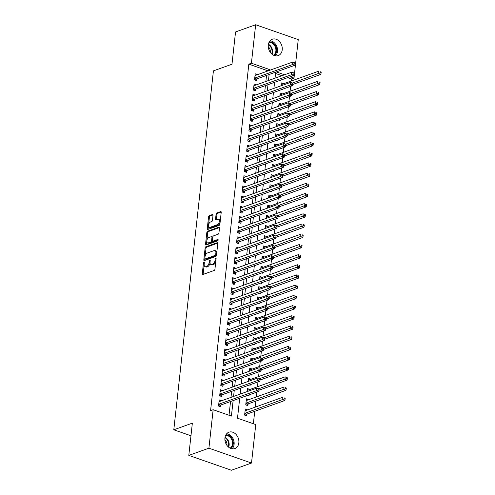 <?xml version="1.0" encoding="UTF-8"?>
<svg xmlns="http://www.w3.org/2000/svg" width="495" height="495" viewBox="0 0 495 495"><rect width="100%" height="100%" fill="white"/><g stroke="black" fill="none" stroke-linecap="round" stroke-linejoin="round"><path stroke-width="0.74" d="M203.971 262.276A0.749 0.396 -70.8 0 0 203.451 263.136L202.276 273.76A1.07 0.569 -70.8 0 0 202.56 274.546A1.07 0.569 -70.8 0 0 202.802 274.533L214.187 270.456A1.07 0.569 -70.8 0 0 214.929 269.224L216.105 258.6A0.749 0.396 -70.8 0 0 215.907 258.05A0.749 0.396 -70.8 0 0 215.74 258.056A0.749 0.396 -70.8 0 0 215.22 258.916L215.065 260.29A3.415 1.819 -70.8 0 1 212.689 264.219L211.736 264.559A3.415 1.819 -70.8 0 1 210.969 264.584A3.415 1.819 -70.8 0 1 210.066 262.084L210.22 260.71A0.749 0.396 -70.8 0 0 210.022 260.16A0.749 0.396 -70.8 0 0 209.855 260.166A0.749 0.396 -70.8 0 0 209.335 261.026L209.181 262.399A3.415 1.819 -70.8 0 1 206.805 266.329L205.858 266.669A3.415 1.819 -70.8 0 1 205.085 266.694A3.415 1.819 -70.8 0 1 204.188 264.194L204.336 262.814A0.749 0.396 -70.8 0 0 204.138 262.27A0.749 0.396 -70.8 0 0 203.971 262.276M282.224 49.84A8.706 6.763 -109.7 0 1 278.209 55.607A8.706 6.763 -109.7 0 1 271.118 53.373A8.706 6.763 -109.7 0 1 268.315 44.989A8.706 6.763 -109.7 0 1 272.337 39.216A8.706 6.763 -109.7 0 1 279.421 41.45A8.706 6.763 -109.7 0 1 282.224 49.84M238.844 442.802A8.706 6.763 -109.7 0 1 234.822 448.575A8.706 6.763 -109.7 0 1 227.737 446.341A8.706 6.763 -109.7 0 1 224.934 437.951A8.706 6.763 -109.7 0 1 228.95 432.185A8.706 6.763 -109.7 0 1 236.041 434.418A8.706 6.763 -109.7 0 1 238.844 442.802M213.017 215.294A1.07 0.569 -70.8 0 0 212.732 214.514A1.07 0.569 -70.8 0 0 212.491 214.521L209.298 215.665A1.07 0.569 -70.8 0 0 208.556 216.897L207.25 228.696A1.07 0.569 -70.8 0 0 207.535 229.482A1.07 0.569 -70.8 0 0 207.776 229.47L219.161 225.392A1.07 0.569 -70.8 0 0 219.904 224.161L221.209 212.361A1.07 0.569 -70.8 0 0 220.925 211.575A1.07 0.569 -70.8 0 0 220.683 211.588L216.829 212.968A1.07 0.569 -70.8 0 0 216.086 214.199L215.529 219.248A1.07 0.569 -70.8 0 0 215.808 220.028A1.07 0.569 -70.8 0 0 216.049 220.021L217.961 219.335A2.859 1.522 -70.8 0 1 218.611 219.316A2.859 1.522 -70.8 0 1 219.266 221.958A2.859 1.522 -70.8 0 1 217.373 224.687L209.874 227.372A2.859 1.522 -70.8 0 1 209.23 227.397A2.859 1.522 -70.8 0 1 208.574 224.755A2.859 1.522 -70.8 0 1 210.468 222.02L211.718 221.574A1.07 0.569 -70.8 0 0 212.46 220.349L213.017 215.294M267.003 71.268L267.083 70.513L248.83 64.146L210.573 410.64L213.153 409.718L231.406 416.085L233.12 400.604M248.83 64.146L251.404 63.224L255.655 24.75L298.25 39.606L294.005 78.074L290.163 76.737M239.698 398.246L237.495 418.207L255.754 424.574L251.503 463.042L231.394 470.25L188.799 455.394L192.357 423.138L173.794 429.796L213.419 70.865L231.982 64.214L235.546 31.958L255.655 24.75M188.799 455.394L208.909 448.185L213.153 409.718M205.864 246.776A1.07 0.569 -70.8 0 0 205.122 248.007L203.816 259.807A1.07 0.569 -70.8 0 0 204.101 260.593A1.07 0.569 -70.8 0 0 204.342 260.58L215.727 256.503A1.07 0.569 -70.8 0 0 216.47 255.272L217.775 243.472A1.07 0.569 -70.8 0 0 217.491 242.686A1.07 0.569 -70.8 0 0 217.249 242.699L205.864 246.776L206.731 247.079A1.07 0.569 -70.8 0 0 205.988 248.311L205.122 256.181M205.536 244.252L206.836 232.452A1.07 0.569 -70.8 0 1 207.584 231.221L218.969 227.143A1.07 0.569 -70.8 0 1 219.211 227.131A1.07 0.569 -70.8 0 1 219.489 227.917L218.932 232.966A1.07 0.569 -70.8 0 1 218.19 234.191L213.574 235.849A1.07 0.569 -70.8 0 0 212.831 237.074L212.46 240.428A1.07 0.569 -70.8 0 0 212.739 241.207A1.07 0.569 -70.8 0 0 212.98 241.201L217.788 239.475A0.749 0.396 -70.8 0 1 217.961 239.469A0.749 0.396 -70.8 0 1 218.128 240.162A0.749 0.396 -70.8 0 1 217.633 240.879L206.056 245.025A1.07 0.569 -70.8 0 1 205.815 245.037A1.07 0.569 -70.8 0 1 205.536 244.252L206.403 244.555L206.768 241.275M173.794 429.796L190.965 435.779M256.243 84.911L254.09 83.971L253.415 90.084L255.587 90.845L255.785 89.063M253.991 105.293L251.837 104.352L251.163 110.465L253.335 111.227L253.533 109.445M251.738 125.674L249.585 124.734L248.911 130.847L251.083 131.608L251.281 129.826M249.492 146.056L247.339 145.115L246.665 151.229L248.837 151.99L249.035 150.208M247.24 166.438L245.087 165.497L244.412 171.617L246.584 172.371L246.782 170.589M244.988 186.819L242.835 185.879L242.16 191.998L244.332 192.753L244.53 190.971M242.742 207.207L240.589 206.26L239.914 212.38L242.086 213.135L242.284 211.353M240.49 227.589L238.336 226.648L237.662 232.761L239.834 233.516L240.032 231.734M238.237 247.97L236.084 247.03L235.41 253.143L237.581 253.898L237.779 252.116M235.991 268.352L233.838 267.411L233.164 273.525L235.335 274.279L235.533 272.498M233.739 288.733L231.586 287.793L230.911 293.906L233.083 294.661L233.281 292.879M231.487 309.115L229.333 308.175L228.659 314.288L230.831 315.049L231.029 313.261M229.241 329.497L227.087 328.556L226.413 334.67L228.585 335.431L228.783 333.642M226.988 349.878L224.835 348.938L224.161 355.051L226.333 355.812L226.531 354.024M224.736 370.26L222.583 369.32L221.909 375.433L224.08 376.194L224.278 374.406M222.49 390.642L220.337 389.701L219.662 395.814L221.834 396.575L222.032 394.793M229.024 415.249L230.54 401.525M230.998 397.38L231.666 391.335M232.124 387.189L232.792 381.144M233.25 376.998L233.912 370.953M234.376 366.807L235.038 360.762M235.496 356.617L236.165 350.571M236.622 346.426L237.291 340.381M237.749 336.235L238.417 330.19M238.875 326.044L239.543 319.999M240.001 315.853L240.669 309.808M241.127 305.663L241.789 299.617M242.247 295.472L242.915 289.427M243.373 285.281L244.041 279.236M244.499 275.09L245.167 269.045M245.625 264.899L246.293 258.854M246.751 254.708L247.42 248.663M247.877 244.518L248.54 238.472M248.997 234.321L249.666 228.282M250.124 224.13L250.792 218.091M251.25 213.939L251.918 207.9M252.376 203.748L253.044 197.709M253.502 193.557L254.17 187.518M254.628 183.367L255.29 177.328M255.748 173.176L256.416 167.137M256.874 162.985L257.542 156.946M258 152.794L258.668 146.755M259.126 142.603L259.795 136.564M260.252 132.412L260.921 126.374M261.379 122.222L262.041 116.177M262.499 112.031L263.167 105.986M263.625 101.84L264.293 95.795M264.751 91.649L265.419 85.604M265.877 81.458L266.545 75.413M221.364 400.832L219.211 399.892L218.536 406.005L220.708 406.766L220.906 404.984M223.61 380.451L221.457 379.51L220.782 385.624L222.96 386.385L223.152 384.603M225.862 360.069L223.709 359.129L223.035 365.242L225.206 366.003L225.404 364.215M228.115 339.688L225.961 338.747L225.287 344.86L227.459 345.621L227.657 343.833M230.361 319.306L228.207 318.365L227.533 324.479L229.711 325.24L229.903 323.452M232.613 298.924L230.46 297.984L229.785 304.097L231.957 304.852L232.155 303.07M234.865 278.543L232.712 277.602L232.037 283.715L234.209 284.47L234.407 282.688M237.111 258.161L234.958 257.221L234.284 263.334L236.462 264.089L236.653 262.307M239.363 237.779L237.21 236.839L236.536 242.952L238.708 243.707L238.906 241.925M241.616 217.398L239.462 216.457L238.788 222.571L240.96 223.325L241.158 221.543M243.862 197.016L241.708 196.07L241.034 202.189L243.212 202.944L243.404 201.162M246.114 176.628L243.961 175.688L243.286 181.807L245.458 182.562L245.656 180.78M248.366 156.247L246.213 155.306L245.539 161.426L247.71 162.181L247.908 160.399M250.612 135.865L248.459 134.925L247.785 141.038L249.963 141.799L250.154 140.017M252.865 115.483L250.711 114.543L250.037 120.656L252.209 121.417L252.407 119.635M255.117 95.102L252.964 94.161L252.289 100.275L254.461 101.036L254.659 99.254M257.363 74.72L255.21 73.78L254.535 79.893L256.713 80.654L256.905 78.872M251.503 463.042L208.909 448.185M291.202 81.038L291.425 79.002L294.005 78.074M253.366 423.739L254.739 411.296M255.197 407.15L255.865 401.105M256.323 396.959L256.862 392.096M257.45 386.768L257.988 381.905M258.576 376.577L259.114 371.714M259.702 366.387L260.234 361.523M260.822 356.196L261.36 351.332M261.948 346.005L262.486 341.135M263.074 335.814L263.612 330.945M264.2 325.623L264.738 320.754M265.326 315.433L265.865 310.563M266.452 305.242L266.984 300.372M267.572 295.045L268.111 290.181M268.698 284.854L269.237 279.991M269.825 274.663L270.363 269.8M270.951 264.472L271.489 259.609M272.077 254.281L272.615 249.418M273.203 244.091L273.735 239.227M274.323 233.9L274.861 229.037M275.449 223.709L275.987 218.846M276.575 213.518L277.113 208.655M277.701 203.327L278.24 198.464M278.827 193.137L279.366 188.273M279.953 182.946L280.486 178.082M281.073 172.755L281.612 167.892M282.2 162.564L282.738 157.701M283.326 152.373L283.864 147.51M284.452 142.183L284.99 137.319M285.578 131.992L286.116 127.128M286.704 121.801L287.236 116.938M287.824 111.61L288.362 106.747M288.95 101.419L289.488 96.556M290.076 91.228L290.615 86.365M269.577 70.346L269.664 69.585L251.404 63.224M233.578 396.458L234.24 390.413M234.704 386.267L235.366 380.222M235.824 376.076L236.492 370.031M236.95 365.885L237.619 359.84M238.076 355.695L238.745 349.649M239.203 345.504L239.871 339.459M240.329 335.307L240.991 329.268M241.455 325.116L242.117 319.077M242.575 314.925L243.243 308.886M243.701 304.734L244.369 298.695M244.827 294.544L245.495 288.505M245.953 284.353L246.621 278.314M247.079 274.162L247.748 268.123M248.205 263.971L248.867 257.932M249.325 253.78L249.994 247.741M250.451 243.59L251.12 237.551M251.578 233.399L252.246 227.36M252.704 223.208L253.372 217.163M253.83 213.017L254.498 206.972M254.956 202.826L255.618 196.781M256.076 192.635L256.744 186.59M257.202 182.445L257.87 176.399M258.328 172.254L258.996 166.209M259.454 162.063L260.123 156.018M260.58 151.872L261.249 145.827M261.707 141.681L262.369 135.636M262.826 131.491L263.495 125.445M263.953 121.3L264.621 115.255M265.079 111.109L265.747 105.064M266.205 100.918L266.873 94.873M267.331 90.727L267.999 84.682M268.457 80.537L269.119 74.491M275.703 72.134L275.034 78.173M274.577 82.325L273.908 88.364M273.45 92.516L272.782 98.561M272.324 102.706L271.656 108.751M271.198 112.897L270.536 118.942M270.078 123.088L269.41 129.133M268.952 133.279L268.284 139.324M267.826 143.47L267.158 149.515M266.7 153.66L266.032 159.706M265.574 163.851L264.905 169.896M264.448 174.042L263.786 180.087M263.328 184.233L262.659 190.278M262.202 194.424L261.533 200.469M261.075 204.614L260.407 210.66M259.949 214.805L259.281 220.85M258.823 224.996L258.155 231.041M257.697 235.187L257.035 241.232M256.577 245.378L255.909 251.423M255.451 255.569L254.783 261.614M254.325 265.759L253.657 271.805M253.199 275.95L252.53 281.995M252.073 286.147L251.404 292.186M250.946 296.338L250.284 302.377M249.827 306.529L249.158 312.568M248.7 316.72L248.032 322.759M247.574 326.91L246.906 332.949M246.448 337.101L245.78 343.14M245.322 347.292L244.654 353.331M244.196 357.483L243.534 363.522M243.076 367.674L242.408 373.713M241.95 377.864L241.282 383.903M240.824 388.055L240.155 394.094M284.532 74.77L276.321 71.911M291.425 79.002L287.583 77.659M281.952 75.698L275.554 73.464M281.971 89.459L282.793 89.75L282.855 89.143M283.449 83.816L281.117 84.478M280.968 85.839L281.296 82.875L283.468 83.63M280.844 99.65L281.667 99.941L281.735 99.334M282.323 94.007L279.991 94.669M279.842 96.03L280.17 93.066L282.342 93.821M279.718 109.841L280.541 110.131L280.609 109.525M281.197 104.198L278.864 104.86M278.716 106.221L279.044 103.257L281.216 104.018M278.592 120.031L279.415 120.322L279.483 119.716M280.071 114.388L277.738 115.05M277.59 116.412L277.918 113.448L280.09 114.209M277.472 130.228L278.289 130.513L278.357 129.907M278.945 124.579L276.618 125.241M276.464 126.602L276.792 123.639L278.963 124.4M276.346 140.419L277.169 140.704L277.231 140.097M277.819 134.77L275.492 135.432M275.344 136.793L275.666 133.829L277.844 134.591M275.22 150.61L276.043 150.895L276.105 150.288M276.699 144.961L274.366 145.623M274.218 146.984L274.546 144.02L276.717 144.781M274.094 160.801L274.917 161.085L274.985 160.479M275.573 155.152L273.24 155.814M273.091 157.175L273.419 154.211L275.591 154.972M272.968 170.992L273.791 171.276L273.859 170.67M274.447 165.342L272.114 166.004M271.965 167.366L272.293 164.402L274.465 165.163M271.842 181.182L272.665 181.467L272.733 180.861M273.32 175.533L270.988 176.195M270.839 177.556L271.167 174.593L273.339 175.354M270.722 191.373L271.538 191.658L271.606 191.051M272.194 185.724L269.868 186.386M269.713 187.747L270.041 184.784L272.213 185.545M269.596 201.564L270.418 201.849L270.48 201.242M271.068 195.915L268.742 196.577M268.593 197.938L268.915 194.974L271.093 195.735M268.469 211.755L269.292 212.039L269.354 211.433M269.948 206.106L267.616 206.768M267.467 208.129L267.795 205.165L269.967 205.926M267.343 221.946L268.166 222.23L268.234 221.624M268.822 216.296L266.489 216.958M266.341 218.32L266.669 215.356L268.841 216.117M266.217 232.136L267.04 232.421L267.108 231.815M267.696 226.493L265.363 227.149M265.215 228.511L265.543 225.547L267.715 226.308M265.091 242.327L265.914 242.612L265.982 242.006M266.57 236.684L264.237 237.34M264.089 238.701L264.417 235.738L266.588 236.499M263.971 252.518L264.788 252.803L264.856 252.196M265.444 246.875L263.117 247.531M262.963 248.892L263.291 245.928L265.462 246.689M262.845 262.709L263.668 262.994L263.73 262.387M264.318 257.066L261.991 257.722M261.843 259.083L262.164 256.125L264.342 256.88M261.719 272.9L262.542 273.184L262.604 272.584M263.198 267.257L260.865 267.913M260.716 269.274L261.044 266.316L263.216 267.071M260.593 283.091L261.416 283.375L261.484 282.775M262.072 277.447L259.739 278.103M259.59 279.465L259.918 276.507L262.09 277.262M259.467 293.281L260.29 293.566L260.358 292.966M260.945 287.638L258.613 288.294M258.464 289.655L258.792 286.698L260.964 287.453M258.341 303.472L259.163 303.757L259.231 303.157M259.819 297.829L257.487 298.485M257.338 299.846L257.666 296.889L259.838 297.644M257.221 313.663L258.037 313.948L258.105 313.347M258.693 308.02L256.367 308.676M256.212 310.037L256.54 307.079L258.712 307.834M256.094 323.854L256.917 324.138L256.979 323.538M257.567 318.211L255.241 318.867M255.092 320.228L255.414 317.27L257.592 318.025M254.968 334.045L255.791 334.329L255.853 333.729M256.447 328.402L254.114 329.057M253.966 330.419L254.294 327.461L256.466 328.216M253.842 344.235L254.665 344.52L254.733 343.92M255.321 338.592L252.988 339.248M252.84 340.61L253.168 337.652L255.34 338.407M252.716 354.426L253.539 354.717L253.607 354.111M254.195 348.783L251.862 349.439M251.714 350.807L252.042 347.843L254.213 348.598M251.59 364.617L252.413 364.908L252.481 364.301M253.069 358.974L250.736 359.63M250.588 360.997L250.916 358.034L253.087 358.788M250.47 374.808L251.287 375.099L251.355 374.492M251.943 369.165L249.616 369.827M249.461 371.188L249.789 368.224L251.961 368.979M249.344 384.999L250.167 385.289L250.229 384.683M250.817 379.356L248.49 380.018M248.342 381.379L248.663 378.415L250.841 379.17M248.218 395.189L249.041 395.48L249.103 394.874M249.697 389.546L247.364 390.209M247.215 391.57L247.543 388.606L249.715 389.361M248.57 399.737L246.417 398.797L245.743 404.91L247.915 405.671L248.113 403.883M247.444 409.928L245.291 408.988L244.617 415.101L246.788 415.862L246.986 414.074M267.083 70.513L269.664 69.585M247.463 409.749L245.112 410.59M221.383 400.653L219.031 401.495M248.589 399.552L246.238 400.399M222.509 390.462L220.157 391.304M223.635 380.271L221.284 381.113M224.761 370.074L222.41 370.922M225.881 359.884L223.536 360.731M227.007 349.693L224.656 350.54M228.133 339.502L225.782 340.35M229.259 329.311L226.908 330.153M230.385 319.12L228.034 319.962M231.512 308.93L229.16 309.771M232.631 298.739L230.286 299.58M233.758 288.548L231.406 289.389M234.884 278.357L232.532 279.199M236.01 268.166L233.659 269.008M237.136 257.975L234.785 258.817M238.262 247.785L235.911 248.626M239.382 237.594L237.037 238.435M240.508 227.403L238.157 228.245M241.634 217.212L239.283 218.054M242.76 207.021L240.409 207.863M243.887 196.831L241.535 197.672M245.013 186.64L242.661 187.481M246.133 176.449L243.788 177.29M247.259 166.258L244.907 167.1M248.385 156.067L246.034 156.909M249.511 145.876L247.16 146.718M250.637 135.686L248.286 136.527M251.763 125.495L249.412 126.336M252.883 115.304L250.538 116.146M254.009 105.113L251.658 105.955M255.135 94.922L252.784 95.764M256.262 84.732L253.91 85.573M257.388 74.541L255.036 75.382M205.085 266.694L205.951 266.997A3.415 1.819 -70.8 0 0 206.724 266.972L205.858 266.669M210.041 262.796A3.415 1.819 -70.8 0 1 207.671 266.632L206.724 266.972M210.969 264.584L211.835 264.887A3.415 1.819 -70.8 0 0 212.609 264.862L211.736 264.559M215.801 261.354A3.415 1.819 -70.8 0 1 213.555 264.522L212.609 264.862M204.157 264.912L203.148 274.063A1.07 0.569 -70.8 0 0 203.148 274.409M217.769 243.125L206.731 247.079M204.843 258.706L204.689 260.11A1.07 0.569 -70.8 0 0 204.689 260.457M204.825 258.39A0.749 0.396 -70.8 0 0 205.023 258.935A0.749 0.396 -70.8 0 0 205.19 258.935L215.189 255.352A0.749 0.396 -70.8 0 0 215.709 254.492L215.87 253.038A3.415 1.819 -70.8 0 0 214.966 250.538A3.415 1.819 -70.8 0 0 214.193 250.563L207.362 253.013A3.415 1.819 -70.8 0 0 204.986 256.942L204.825 258.39M205.765 259.132A0.749 0.396 -70.8 0 0 205.889 259.238A0.749 0.396 -70.8 0 0 206.062 259.238L205.19 258.935M216.482 255.148A0.749 0.396 -70.8 0 1 216.055 255.655L206.062 259.238M216.761 252.623A3.415 1.819 -70.8 0 0 215.839 250.841L214.966 250.538M206.861 240.403L207.708 232.755L206.836 232.452M219.489 227.57L208.451 231.524A1.07 0.569 -70.8 0 0 207.708 232.755M212.739 241.207L213.611 241.511A1.07 0.569 -70.8 0 0 213.852 241.504L218.159 239.957M208.779 237.569A2.859 1.522 -70.8 0 0 206.885 240.298A2.859 1.522 -70.8 0 0 207.541 242.94A2.859 1.522 -70.8 0 0 208.191 242.915L210.833 241.968A1.07 0.569 -70.8 0 0 211.575 240.743L211.94 237.396A1.07 0.569 -70.8 0 0 211.662 236.61A1.07 0.569 -70.8 0 0 211.421 236.616L208.779 237.569M207.541 242.94L208.414 243.243A2.859 1.522 -70.8 0 0 209.057 243.218L208.191 242.915M212.466 240.811L212.442 241.046A1.07 0.569 -70.8 0 1 211.699 242.272L209.057 243.218M212.801 237.309A1.07 0.569 -70.8 0 0 212.534 236.913L211.662 236.61M206.403 244.555A1.07 0.569 -70.8 0 0 206.409 244.901M209.23 227.397L210.097 227.7A2.859 1.522 -70.8 0 0 210.746 227.675L209.874 227.372M220.102 222.397A2.859 1.522 -70.8 0 1 218.239 224.99L210.746 227.675M220.25 221.055A2.859 1.522 -70.8 0 0 219.477 219.619L218.611 219.316M221.203 212.015L217.695 213.271A1.07 0.569 -70.8 0 0 216.952 214.502L216.395 219.551A1.07 0.569 -70.8 0 0 216.395 219.898M208.457 225.955L208.123 228.999A1.07 0.569 -70.8 0 0 208.123 229.346M213.011 214.954L210.171 215.969A1.07 0.569 -70.8 0 0 209.422 217.2L208.605 224.612M245.341 415.354L246.43 414.346A1.089 0.582 109.2 0 1 246.677 414.185L284.817 400.517L282.645 399.756L282.93 397.213L245.093 410.77M244.815 413.319L284.223 398.921L285.089 399.224L285.2 398.203L284.334 397.9L284.223 398.921M284.334 397.9L285.2 398.203M285.089 399.224L284.817 400.517M218.71 404.434L220.597 405.096L258.737 391.421L256.565 390.66L218.734 404.223M258.142 389.825L256.565 390.66L256.849 388.117L259.021 388.872L258.254 388.804L258.142 389.825L259.009 390.128L259.12 389.107M219.013 401.674L256.849 388.117L258.254 388.804M220.597 405.096A1.089 0.582 -70.8 0 0 220.349 405.25L219.26 406.259M258.737 391.421L259.009 390.128M246.467 405.164L247.549 404.155A1.089 0.582 109.2 0 1 247.803 403.994L285.943 390.326L283.771 389.565L284.05 387.016L246.219 400.579M245.935 403.128L285.343 388.73L286.215 389.033L286.327 388.012L285.46 387.709L285.343 388.73M285.46 387.709L286.327 388.012M286.215 389.033L285.943 390.326M258.996 390.196L287.069 380.135L284.897 379.374L285.176 376.825L247.345 390.388M258.706 388.761L286.469 378.539L287.341 378.842L287.453 377.821L286.58 377.518L286.469 378.539M286.58 377.518L287.453 377.821M287.341 378.842L287.069 380.135M219.836 394.243L221.723 394.899L259.863 381.23L257.691 380.469L219.854 394.032M259.262 379.634L257.691 380.469L257.969 377.926L260.147 378.681L259.38 378.613L259.262 379.634L260.135 379.937L260.246 378.916M220.139 391.483L257.969 377.926L259.38 378.613M221.723 394.899A1.089 0.582 -70.8 0 0 221.469 395.06L220.386 396.068M259.863 381.23L260.135 379.937M220.956 384.052L222.843 384.708L260.989 371.04L258.817 370.279L220.98 383.842M260.389 369.443L258.817 370.279L259.095 367.736L261.267 368.49L260.5 368.422L260.389 369.443L261.261 369.746L261.372 368.726M221.265 381.292L259.095 367.736L260.5 368.422M222.843 384.708A1.089 0.582 -70.8 0 0 222.595 384.869L221.513 385.877M260.989 371.04L261.261 369.746M225.899 434.851A7.345 5.705 -109.7 0 1 230.967 437.06A7.345 5.705 -109.7 0 1 230.775 448.451M230.101 448.154A6.8 5.284 70.3 0 0 230.379 437.543A6.8 5.284 70.3 0 0 225.572 435.507M224.897 439.715A5.352 4.164 -109.7 0 1 225.268 440.092A5.352 4.164 -109.7 0 1 226.914 445.333M232.05 448.804A8.434 6.553 70.3 0 0 231.499 436.33A8.434 6.553 70.3 0 0 226.661 433.769M269.28 41.883A7.345 5.705 -109.7 0 1 274.354 44.098A7.345 5.705 -109.7 0 1 274.156 55.49M273.488 55.186A6.8 5.284 70.3 0 0 273.76 44.575A6.8 5.284 70.3 0 0 268.952 42.545M268.284 46.747A5.352 4.164 -109.7 0 1 268.655 47.124A5.352 4.164 -109.7 0 1 270.295 52.365M275.43 55.842A8.434 6.553 70.3 0 0 274.886 43.368A8.434 6.553 70.3 0 0 270.041 40.8M260.123 380.005L288.195 369.944L286.023 369.183L286.302 366.634L248.471 380.197M259.832 378.57L287.595 368.348L288.467 368.651L288.579 367.63L287.706 367.327L287.595 368.348M287.706 367.327L288.579 367.63M288.467 368.651L288.195 369.944M261.242 369.815L289.321 359.754L287.143 358.993L287.428 356.443L249.591 370.006M260.958 368.379L288.721 358.157L289.587 358.46L289.705 357.44L288.833 357.136L288.721 358.157M288.833 357.136L289.705 357.44M289.587 358.46L289.321 359.754M222.082 373.861L223.969 374.517L262.115 360.849L259.943 360.088L222.106 373.651M261.515 359.252L259.943 360.088L260.221 357.545L262.393 358.3L261.626 358.232L261.515 359.252L262.387 359.556L262.499 358.535M222.385 371.101L260.221 357.545L261.626 358.232M223.969 374.517A1.089 0.582 -70.8 0 0 223.721 374.678L222.639 375.686M262.115 360.849L262.387 359.556M223.208 363.67L225.095 364.326L263.241 350.658L261.063 349.897L223.233 363.46M262.641 349.062L261.063 349.897L261.348 347.348L263.519 348.109L262.752 348.041L262.641 349.062L263.507 349.365L263.625 348.344M223.511 360.911L261.348 347.348L262.752 348.041M225.095 364.326A1.089 0.582 -70.8 0 0 224.848 364.487L223.765 365.496M263.241 350.658L263.507 349.365M262.369 359.624L290.447 349.563L288.269 348.802L288.554 346.253L250.718 359.815M262.084 358.188L289.847 347.966L290.714 348.27L290.825 347.249L289.959 346.946L289.847 347.966M289.959 346.946L290.825 347.249M290.714 348.27L290.447 349.563M224.334 353.479L226.221 354.135L264.367 340.467L262.189 339.706L224.359 353.269M263.767 338.871L262.189 339.706L262.474 337.157L264.646 337.918L263.878 337.85L263.767 338.871L264.633 339.174L264.745 338.153M224.637 350.72L262.474 337.157L263.878 337.85M226.221 354.135A1.089 0.582 -70.8 0 0 225.974 354.296L224.885 355.305M264.367 340.467L264.633 339.174M263.495 349.433L291.567 339.372L289.396 338.611L289.68 336.062L251.844 349.625M263.204 347.997L290.973 337.776L291.84 338.079L291.951 337.058L291.085 336.755L290.973 337.776M291.085 336.755L291.951 337.058M291.84 338.079L291.567 339.372M225.46 343.289L227.347 343.945L265.487 330.276L263.315 329.515L225.485 343.078M264.893 328.68L263.315 329.515L263.6 326.966L265.772 327.727L265.004 327.659L264.893 328.68L265.759 328.983L265.871 327.962M225.763 340.529L263.6 326.966L265.004 327.659M227.347 343.945A1.089 0.582 -70.8 0 0 227.1 344.105L226.011 345.114M265.487 330.276L265.759 328.983M264.621 339.242L292.694 329.181L290.522 328.42L290.8 325.871L252.97 339.434M264.33 337.807L292.093 327.585L292.966 327.888L293.077 326.867L292.211 326.564L292.093 327.585M292.211 326.564L293.077 326.867M292.966 327.888L292.694 329.181M226.586 333.098L228.473 333.754L266.613 320.086L264.441 319.325L226.605 332.887M266.013 318.489L264.441 319.325L264.72 316.775L266.898 317.536L266.131 317.468L266.013 318.489L266.885 318.792L266.997 317.771M226.889 330.338L264.72 316.775L266.131 317.468M228.473 333.754A1.089 0.582 -70.8 0 0 228.22 333.915L227.137 334.923M266.613 320.086L266.885 318.792M265.747 329.051L293.82 318.99L291.648 318.229L291.926 315.68L254.096 329.243M265.456 327.616L293.219 317.394L294.092 317.697L294.203 316.676L293.331 316.373L293.219 317.394M293.331 316.373L294.203 316.676M294.092 317.697L293.82 318.99M227.706 322.907L229.593 323.563L267.739 309.895L265.567 309.134L227.731 322.697M267.139 308.298L265.567 309.134L265.846 306.584L268.018 307.346L267.251 307.277L267.139 308.298L268.012 308.602L268.123 307.581M228.016 320.147L265.846 306.584L267.251 307.277M229.593 323.563A1.089 0.582 -70.8 0 0 229.346 323.724L228.263 324.732M267.739 309.895L268.012 308.602M266.873 318.86L294.946 308.793L292.774 308.038L293.052 305.489L255.222 319.052M266.582 317.425L294.346 307.203L295.218 307.506L295.329 306.485L294.457 306.182L294.346 307.203M294.457 306.182L295.329 306.485M295.218 307.506L294.946 308.793M228.832 312.716L230.72 313.372L268.865 299.704L266.694 298.943L228.857 312.506M268.265 298.108L266.694 298.943L266.972 296.394L269.144 297.155L268.377 297.087L268.265 298.108L269.138 298.411L269.249 297.39M229.136 309.957L266.972 296.394L268.377 297.087M230.72 313.372A1.089 0.582 -70.8 0 0 230.472 313.533L229.389 314.542M268.865 299.704L269.138 298.411M267.993 308.67L296.072 298.603L293.894 297.848L294.178 295.298L256.342 308.861M267.708 307.234L295.472 297.012L296.338 297.316L296.456 296.295L295.583 295.991L295.472 297.012M295.583 295.991L296.456 296.295M296.338 297.316L296.072 298.603M229.958 302.525L231.846 303.181L269.992 289.513L267.814 288.752L229.983 302.315M269.391 287.917L267.814 288.752L268.098 286.203L270.27 286.964L269.503 286.896L269.391 287.917L270.258 288.22L270.375 287.199M230.262 299.766L268.098 286.203L269.503 286.896M231.846 303.181A1.089 0.582 -70.8 0 0 231.598 303.342L230.515 304.351M269.992 289.513L270.258 288.22M269.119 298.479L297.198 288.412L295.02 287.657L295.305 285.108L257.468 298.671M268.835 297.043L296.598 286.822L297.464 287.125L297.575 286.104L296.709 285.801L296.598 286.822M296.709 285.801L297.575 286.104M297.464 287.125L297.198 288.412M231.085 292.335L232.972 292.99L271.118 279.322L268.94 278.561L231.109 292.124M270.517 277.726L268.94 278.561L269.224 276.012L271.396 276.773L270.629 276.705L270.517 277.726L271.384 278.029L271.495 277.008M231.388 289.575L269.224 276.012L270.629 276.705M232.972 292.99A1.089 0.582 -70.8 0 0 232.724 293.151L231.635 294.16M271.118 279.322L271.384 278.029M270.245 288.288L298.318 278.221L296.146 277.466L296.431 274.917L258.594 288.48M269.954 286.853L297.724 276.631L298.59 276.934L298.702 275.913L297.835 275.61L297.724 276.631M297.835 275.61L298.702 275.913M298.59 276.934L298.318 278.221M232.211 282.144L234.098 282.8L272.238 269.125L270.066 268.37L232.235 281.933M271.644 267.535L270.066 268.37L270.35 265.821L272.522 266.582L271.755 266.514L271.644 267.535L272.51 267.838L272.621 266.817M232.514 279.384L270.35 265.821L271.755 266.514M234.098 282.8A1.089 0.582 -70.8 0 0 233.85 282.961L232.761 283.969M272.238 269.125L272.51 267.838M271.371 278.097L299.444 268.03L297.272 267.275L297.551 264.726L259.72 278.289M271.081 276.662L298.844 266.44L299.716 266.743L299.828 265.722L298.961 265.419L298.844 266.44M298.961 265.419L299.828 265.722M299.716 266.743L299.444 268.03M233.337 271.953L235.224 272.609L273.364 258.935L271.192 258.18L233.355 271.743M272.764 257.344L271.192 258.18L271.47 255.63L273.648 256.391L272.881 256.323L272.764 257.344L273.636 257.647L273.747 256.627M233.64 269.193L271.47 255.63L272.881 256.323M235.224 272.609A1.089 0.582 -70.8 0 0 234.97 272.77L233.888 273.778M273.364 258.935L273.636 257.647M272.498 267.906L300.57 257.839L298.398 257.084L298.677 254.535L260.846 268.098M272.207 266.471L299.97 256.249L300.842 256.552L300.954 255.531L300.081 255.228L299.97 256.249M300.081 255.228L300.954 255.531M300.842 256.552L300.57 257.839M234.457 261.762L236.344 262.418L274.49 248.744L272.318 247.989L234.481 261.552M273.89 247.154L272.318 247.989L272.596 245.44L274.768 246.201L274.001 246.133L273.89 247.154L274.762 247.457L274.874 246.436M234.766 259.003L272.596 245.44L274.001 246.133M236.344 262.418A1.089 0.582 -70.8 0 0 236.096 262.579L235.014 263.588M274.49 248.744L274.762 247.457M273.624 257.716L301.696 247.649L299.524 246.894L299.803 244.344L261.973 257.907M273.333 256.28L301.096 246.052L301.969 246.355L302.08 245.341L301.208 245.037L301.096 246.052M301.208 245.037L302.08 245.341M301.969 246.355L301.696 247.649M235.583 251.571L237.47 252.227L275.616 238.553L273.444 237.798L235.608 251.361M275.016 236.963L273.444 237.798L273.723 235.249L275.894 236.01L275.127 235.942L275.016 236.963L275.888 237.266L276 236.245M235.886 248.812L273.723 235.249L275.127 235.942M237.47 252.227A1.089 0.582 -70.8 0 0 237.223 252.388L236.14 253.397M275.616 238.553L275.888 237.266M274.744 247.525L302.822 237.458L300.644 236.703L300.929 234.154L263.093 247.717M274.459 246.089L302.222 235.861L303.089 236.165L303.206 235.15L302.334 234.847L302.222 235.861M302.334 234.847L303.206 235.15M303.089 236.165L302.822 237.458M236.709 241.381L238.596 242.036L276.742 228.362L274.564 227.607L236.734 241.17M276.142 226.772L274.564 227.607L274.849 225.058L277.021 225.819L276.253 225.751L276.142 226.772L277.008 227.075L277.126 226.054M237.012 238.621L274.849 225.058L276.253 225.751M238.596 242.036A1.089 0.582 -70.8 0 0 238.349 242.197L237.266 243.206M276.742 228.362L277.008 227.075M275.87 237.334L303.949 227.267L301.771 226.512L302.055 223.963L264.219 237.526M275.585 235.898L303.348 225.671L304.215 225.974L304.326 224.959L303.46 224.656L303.348 225.671M303.46 224.656L304.326 224.959M304.215 225.974L303.949 227.267M237.835 231.19L239.722 231.846L277.868 218.171L275.69 217.416L237.86 230.979M277.268 216.575L275.69 217.416L275.975 214.867L278.147 215.628L277.379 215.56L277.268 216.575L278.134 216.878L278.246 215.863M238.138 228.43L275.975 214.867L277.379 215.56M239.722 231.846A1.089 0.582 -70.8 0 0 239.475 232.006L238.386 233.015M277.868 218.171L278.134 216.878M276.996 227.143L305.069 217.076L302.897 216.321L303.181 213.772L265.345 227.335M276.705 225.708L304.474 215.48L305.341 215.783L305.452 214.768L304.586 214.465L304.474 215.48M304.586 214.465L305.452 214.768M305.341 215.783L305.069 217.076M238.961 220.999L240.848 221.655L278.988 207.98L276.816 207.226L238.986 220.782M278.394 206.384L276.816 207.226L277.101 204.676L279.273 205.437L278.506 205.369L278.394 206.384L279.26 206.687L279.372 205.672M239.264 218.239L277.101 204.676L278.506 205.369M240.848 221.655A1.089 0.582 -70.8 0 0 240.601 221.816L239.512 222.824M278.988 207.98L279.26 206.687M278.122 216.952L306.195 206.885L304.023 206.13L304.301 203.581L266.471 217.144M277.831 215.517L305.594 205.289L306.467 205.592L306.578 204.577L305.712 204.274L305.594 205.289M305.712 204.274L306.578 204.577M306.467 205.592L306.195 206.885M240.087 210.808L241.975 211.464L280.114 197.79L277.942 197.035L240.106 210.592M279.514 196.193L277.942 197.035L278.221 194.486L280.399 195.24L279.632 195.179L279.514 196.193L280.387 196.496L280.498 195.482M240.391 208.049L278.221 194.486L279.632 195.179M241.975 211.464A1.089 0.582 -70.8 0 0 241.721 211.625L240.638 212.633M280.114 197.79L280.387 196.496M279.248 206.755L307.321 196.694L305.149 195.94L305.427 193.39L267.597 206.953M278.957 205.326L306.721 195.098L307.593 195.401L307.704 194.387L306.832 194.083L306.721 195.098M306.832 194.083L307.704 194.387M307.593 195.401L307.321 196.694M241.207 200.611L243.095 201.273L281.24 187.599L279.069 186.844L241.232 200.401M280.64 186.002L279.069 186.844L279.347 184.295L281.519 185.05L280.752 184.988L280.64 186.002L281.513 186.306L281.624 185.291M241.517 197.858L279.347 184.295L280.752 184.988M243.095 201.273A1.089 0.582 -70.8 0 0 242.847 201.434L241.764 202.443M281.24 187.599L281.513 186.306M280.374 196.565L308.447 186.504L306.275 185.749L306.553 183.2L268.723 196.763M280.083 195.135L307.847 184.907L308.719 185.21L308.831 184.196L307.958 183.893L307.847 184.907M307.958 183.893L308.831 184.196M308.719 185.21L308.447 186.504M242.333 190.42L244.221 191.082L282.367 177.408L280.195 176.653L242.358 190.21M281.766 175.812L280.195 176.653L280.473 174.104L282.645 174.859L281.878 174.797L281.766 175.812L282.639 176.115L282.75 175.1M242.643 187.667L280.473 174.104L281.878 174.797M244.221 191.082A1.089 0.582 -70.8 0 0 243.973 191.243L242.89 192.252M282.367 177.408L282.639 176.115M281.494 186.374L309.573 176.313L307.395 175.558L307.68 173.009L269.843 186.572M281.21 184.944L308.973 174.716L309.839 175.02L309.957 174.005L309.084 173.702L308.973 174.716M309.084 173.702L309.957 174.005M309.839 175.02L309.573 176.313M243.46 180.23L245.347 180.892L283.493 167.217L281.315 166.462L243.484 180.019M282.892 165.621L281.315 166.462L281.599 163.913L283.771 164.668L283.004 164.606L282.892 165.621L283.759 165.924L283.876 164.909M243.763 177.476L281.599 163.913L283.004 164.606M245.347 180.892A1.089 0.582 -70.8 0 0 245.099 181.052L244.016 182.061M283.493 167.217L283.759 165.924M282.62 176.183L310.699 166.122L308.521 165.367L308.806 162.818L270.969 176.375M282.336 174.754L310.099 164.526L310.965 164.829L311.077 163.814L310.21 163.511L310.099 164.526M310.21 163.511L311.077 163.814M310.965 164.829L310.699 166.122M244.586 170.039L246.473 170.701L284.619 157.026L282.441 156.272L244.61 169.828M284.019 155.43L282.441 156.272L282.725 153.722L284.897 154.477L284.13 154.415L284.019 155.43L284.885 155.733L284.996 154.718M244.889 167.285L282.725 153.722L284.13 154.415M246.473 170.701A1.089 0.582 -70.8 0 0 246.225 170.862L245.136 171.87M284.619 157.026L284.885 155.733M283.746 165.992L311.819 155.931L309.647 155.17L309.932 152.627L272.095 166.184M283.456 164.563L311.225 154.335L312.091 154.638L312.203 153.617L311.336 153.314L311.225 154.335M311.336 153.314L312.203 153.617M312.091 154.638L311.819 155.931M245.712 159.848L247.599 160.51L285.739 146.836L283.567 146.081L245.737 159.638M285.145 145.239L283.567 146.081L283.852 143.531L286.023 144.286L285.256 144.224L285.145 145.239L286.011 145.542L286.122 144.528M246.015 157.094L283.852 143.531L285.256 144.224M247.599 160.51A1.089 0.582 -70.8 0 0 247.352 160.671L246.263 161.679M285.739 146.836L286.011 145.542M284.873 155.801L312.945 145.74L310.773 144.979L311.052 142.436L273.221 155.993M284.582 154.372L312.345 144.144L313.217 144.447L313.329 143.426L312.463 143.123L312.345 144.144M312.463 143.123L313.329 143.426M313.217 144.447L312.945 145.74M246.838 149.657L248.725 150.319L286.865 136.645L284.693 135.89L246.856 149.447M286.265 135.048L284.693 135.89L284.971 133.341L287.149 134.096L286.382 134.034L286.265 135.048L287.137 135.352L287.249 134.337M247.141 146.904L284.971 133.341L286.382 134.034M248.725 150.319A1.089 0.582 -70.8 0 0 248.471 150.48L247.389 151.482M286.865 136.645L287.137 135.352M285.999 145.61L314.071 135.55L311.899 134.788L312.178 132.245L274.348 145.802M285.708 144.181L313.471 133.953L314.344 134.256L314.455 133.235L313.583 132.932L313.471 133.953M313.583 132.932L314.455 133.235M314.344 134.256L314.071 135.55M247.958 139.466L249.845 140.128L287.991 126.454L285.819 125.699L247.983 139.256M287.391 124.858L285.819 125.699L286.098 123.15L288.269 123.905L287.502 123.837L287.391 124.858L288.263 125.161L288.375 124.14M248.267 136.707L286.098 123.15L287.502 123.837M249.845 140.128A1.089 0.582 -70.8 0 0 249.598 140.283L248.515 141.292M287.991 126.454L288.263 125.161M287.125 135.42L315.197 125.359L313.026 124.598L313.304 122.055L275.474 135.611M286.834 133.99L314.597 123.762L315.47 124.066L315.581 123.045L314.709 122.741L314.597 123.762M314.709 122.741L315.581 123.045M315.47 124.066L315.197 125.359M249.084 129.275L250.971 129.938L289.117 116.263L286.945 115.502L249.109 129.065M288.517 114.667L286.945 115.502L287.224 112.959L289.396 113.714L288.628 113.646L288.517 114.667L289.389 114.97L289.501 113.949M249.393 126.516L287.224 112.959L288.628 113.646M250.971 129.938A1.089 0.582 -70.8 0 0 250.724 130.092L249.641 131.101M289.117 116.263L289.389 114.97M288.245 125.229L316.324 115.168L314.146 114.407L314.43 111.864L276.594 125.421M287.96 123.8L315.723 113.572L316.59 113.875L316.707 112.854L315.835 112.551L315.723 113.572M315.835 112.551L316.707 112.854M316.59 113.875L316.324 115.168M250.21 119.085L252.097 119.747L290.243 106.072L288.065 105.311L250.235 118.874M289.643 104.476L288.065 105.311L288.35 102.768L290.522 103.523L289.754 103.455L289.643 104.476L290.509 104.779L290.627 103.758M250.513 116.325L288.35 102.768L289.754 103.455M252.097 119.747A1.089 0.582 -70.8 0 0 251.85 119.901L250.767 120.91M290.243 106.072L290.509 104.779M289.371 115.038L317.45 104.977L315.272 104.216L315.556 101.673L277.72 115.23M289.086 113.609L316.85 103.381L317.716 103.684L317.827 102.663L316.961 102.36L316.85 103.381M316.961 102.36L317.827 102.663M317.716 103.684L317.45 104.977M251.336 108.894L253.223 109.556L291.369 95.882L289.191 95.12L251.361 108.683M290.769 94.285L289.191 95.12L289.476 92.577L291.648 93.332L290.881 93.264L290.769 94.285L291.635 94.588L291.747 93.567M251.639 106.134L289.476 92.577L290.881 93.264M253.223 109.556A1.089 0.582 -70.8 0 0 252.976 109.711L251.887 110.719M291.369 95.882L291.635 94.588M290.497 104.847L318.57 94.786L316.398 94.025L316.682 91.482L278.846 105.039M290.206 103.412L317.976 93.19L318.842 93.493L318.953 92.472L318.087 92.169L317.976 93.19M318.087 92.169L318.953 92.472M318.842 93.493L318.57 94.786M252.462 98.703L254.35 99.365L292.489 85.691L290.317 84.93L252.487 98.493M291.895 84.094L290.317 84.93L290.602 82.387L292.774 83.141L292.007 83.073L291.895 84.094L292.762 84.398L292.873 83.377M252.766 95.943L290.602 82.387L292.007 83.073M254.35 99.365A1.089 0.582 -70.8 0 0 254.102 99.52L253.013 100.528M292.489 85.691L292.762 84.398M291.623 94.656L319.696 84.596L317.524 83.834L317.802 81.291L279.972 94.848M291.332 93.221L319.096 82.999L319.968 83.302L320.079 82.281L319.213 81.978L319.096 82.999M319.213 81.978L320.079 82.281M319.968 83.302L319.696 84.596M253.588 88.512L255.476 89.168L293.615 75.5L291.444 74.739L253.607 88.302M293.015 73.904L291.444 74.739L291.722 72.196L293.9 72.951L293.133 72.883L293.015 73.904L293.888 74.207L293.999 73.186M253.892 85.753L291.722 72.196L293.133 72.883M255.476 89.168A1.089 0.582 -70.8 0 0 255.222 89.329L254.139 90.338M293.615 75.5L293.888 74.207M292.749 84.466L320.822 74.405L318.65 73.644L318.929 71.094L281.098 84.657M292.458 83.03L320.222 72.808L321.094 73.112L321.206 72.091L320.333 71.787L320.222 72.808M320.333 71.787L321.206 72.091M321.094 73.112L320.822 74.405M254.708 78.321L256.596 78.977L294.742 65.309L292.57 64.548L254.733 78.111M294.141 63.713L292.57 64.548L292.848 62.005L295.02 62.76L294.253 62.692L294.141 63.713L295.014 64.016L295.125 62.995M255.018 75.562L292.848 62.005L294.253 62.692M256.596 78.977A1.089 0.582 -70.8 0 0 256.348 79.138L255.265 80.147M294.742 65.309L295.014 64.016M204.268 263.42L203.451 263.136M216.037 259.201L215.22 258.916M210.152 261.31L209.335 261.026M207.671 266.632L206.805 266.329M210.041 262.697L209.181 262.399M213.555 264.522L212.689 264.219M215.888 260.58L215.065 260.29M203.148 274.063L202.276 273.76M217.676 242.841L217.249 242.699M204.689 260.11L203.816 259.807M205.988 248.311L205.122 248.007M216.055 255.655L215.189 255.352M216.525 254.776L215.709 254.492M216.686 253.322L215.87 253.038M208.451 231.524L207.584 231.221M219.396 227.292L218.969 227.143M213.852 241.504L212.98 241.201M211.699 242.272L210.833 241.968M212.442 241.046L211.575 240.743M212.763 237.68L211.94 237.396M218.239 224.99L217.373 224.687M216.395 219.551L215.529 219.248M216.952 214.502L216.086 214.199M217.695 213.271L216.829 212.968M221.11 211.736L220.683 211.588M208.123 228.999L207.25 228.696M209.422 217.2L208.556 216.897M210.171 215.969L209.298 215.665M212.918 214.669L212.491 214.521M246.43 414.346L244.765 413.764M246.677 414.185L244.79 413.529M218.685 404.675L220.349 405.25M247.549 404.155L245.885 403.574M247.803 403.994L245.916 403.338M219.805 394.478L221.469 395.06M220.931 384.287L222.595 384.869M225.046 437.221A6.8 5.284 -109.7 0 1 227.019 438.749A6.8 5.284 -109.7 0 1 228.61 447.164M228.251 446.855A6.577 5.111 70.3 0 0 226.592 439.009A6.577 5.111 70.3 0 0 224.965 437.685M268.426 44.253A6.8 5.284 -109.7 0 1 270.406 45.781A6.8 5.284 -109.7 0 1 271.99 54.203M271.637 53.893A6.577 5.111 70.3 0 0 269.979 46.047A6.577 5.111 70.3 0 0 268.352 44.717M222.057 374.096L223.721 374.678M223.183 363.905L224.848 364.487M224.309 353.715L225.974 354.296M225.435 343.524L227.1 344.105M226.555 333.333L228.22 333.915M227.681 323.142L229.346 323.724M228.808 312.951L230.472 313.533M229.934 302.761L231.598 303.342M231.06 292.57L232.724 293.151M232.186 282.379L233.85 282.961M233.306 272.188L234.97 272.77M234.432 261.997L236.096 262.579M235.558 251.806L237.223 252.388M236.684 241.616L238.349 242.197M237.81 231.425L239.475 232.006M238.937 221.234L240.601 221.816M240.056 211.043L241.721 211.625M241.183 200.852L242.847 201.434M242.309 190.662L243.973 191.243M243.435 180.471L245.099 181.052M244.561 170.28L246.225 170.862M245.687 160.089L247.352 160.671M246.807 149.898L248.471 150.48M247.933 139.708L249.598 140.283M249.059 129.517L250.724 130.092M250.185 119.326L251.85 119.901M251.312 109.135L252.976 109.711M252.438 98.944L254.102 99.52M253.558 88.754L255.222 89.329M254.684 78.556L256.348 79.138M205.889 259.238L205.023 258.935"/></g></svg>
